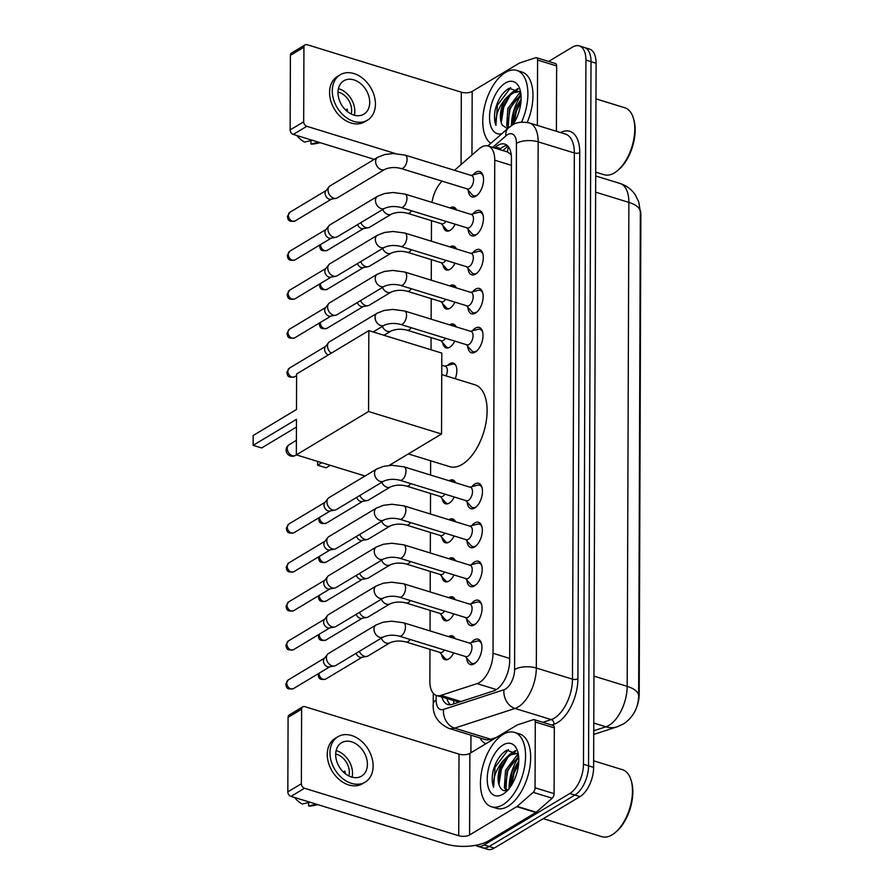 <?xml version="1.0" encoding="UTF-8"?>
<svg xmlns="http://www.w3.org/2000/svg" width="894" height="894" viewBox="0 0 894 894"><rect width="100%" height="100%" fill="white"/><g stroke="black" fill="none" stroke-linecap="round" stroke-linejoin="round"><path stroke-width="1.34" d="M455.158 224.193A12.46 6.515 107.1 0 1 450.14 230.35A12.46 6.515 107.1 0 1 446.508 230.998A12.46 6.515 107.1 0 1 443.133 225.847M450.04 207.944A12.46 6.515 107.1 0 1 450.218 207.844A12.46 6.515 107.1 0 1 453.839 207.184A12.46 6.515 107.1 0 1 456.555 209.956M455.024 263.16A12.46 6.515 107.1 0 1 449.995 269.317A12.46 6.515 107.1 0 1 446.374 269.977A12.46 6.515 107.1 0 1 442.988 264.825M449.906 246.923A12.46 6.515 107.1 0 1 450.073 246.811A12.46 6.515 107.1 0 1 453.705 246.163A12.46 6.515 107.1 0 1 456.421 248.923M454.89 302.127A12.46 6.515 107.1 0 1 449.861 308.296A12.46 6.515 107.1 0 1 446.24 308.944A12.46 6.515 107.1 0 1 442.854 303.792M449.771 285.89A12.46 6.515 107.1 0 1 449.939 285.778A12.46 6.515 107.1 0 1 453.571 285.13A12.46 6.515 107.1 0 1 456.286 287.89M454.755 341.106A12.46 6.515 107.1 0 1 449.727 347.263A12.46 6.515 107.1 0 1 446.095 347.911A12.46 6.515 107.1 0 1 442.72 342.76M449.637 324.857A12.46 6.515 107.1 0 1 449.805 324.757A12.46 6.515 107.1 0 1 453.437 324.097A12.46 6.515 107.1 0 1 456.152 326.869M447.603 365.434A12.46 6.515 107.1 0 1 449.671 363.724A12.46 6.515 107.1 0 1 453.292 363.076A12.46 6.515 107.1 0 1 455.202 378.721M454.208 496.986A12.46 6.515 107.1 0 1 449.179 503.143A12.46 6.515 107.1 0 1 445.558 503.803A12.46 6.515 107.1 0 1 442.172 498.651M449.09 480.748A12.46 6.515 107.1 0 1 449.257 480.637A12.46 6.515 107.1 0 1 452.889 479.989A12.46 6.515 107.1 0 1 455.605 482.749M454.074 535.953A12.46 6.515 107.1 0 1 449.045 542.122A12.46 6.515 107.1 0 1 445.424 542.77A12.46 6.515 107.1 0 1 442.038 537.618M448.956 519.716A12.46 6.515 107.1 0 1 449.123 519.604A12.46 6.515 107.1 0 1 452.755 518.956A12.46 6.515 107.1 0 1 455.471 521.727M453.94 574.931A12.46 6.515 107.1 0 1 448.911 581.089A12.46 6.515 107.1 0 1 445.279 581.737A12.46 6.515 107.1 0 1 441.904 576.585M448.81 558.683A12.46 6.515 107.1 0 1 448.989 558.582A12.46 6.515 107.1 0 1 452.621 557.923A12.46 6.515 107.1 0 1 455.337 560.694M453.794 613.899A12.46 6.515 107.1 0 1 448.777 620.056A12.46 6.515 107.1 0 1 445.145 620.715A12.46 6.515 107.1 0 1 441.77 615.564M448.676 597.661A12.46 6.515 107.1 0 1 448.855 597.55A12.46 6.515 107.1 0 1 452.476 596.901A12.46 6.515 107.1 0 1 455.191 599.662M453.66 652.866A12.46 6.515 107.1 0 1 448.643 659.034A12.46 6.515 107.1 0 1 445.011 659.683A12.46 6.515 107.1 0 1 441.636 654.531M448.542 636.629A12.46 6.515 107.1 0 1 448.721 636.517A12.46 6.515 107.1 0 1 452.342 635.869A12.46 6.515 107.1 0 1 455.057 638.64M473.004 174.9A13.254 6.928 107.1 0 1 475.921 172.251A13.254 6.928 107.1 0 1 479.776 171.559A13.254 6.928 107.1 0 1 483.285 182.89A13.254 6.928 107.1 0 1 475.843 196.199A13.254 6.928 107.1 0 1 471.976 196.892A13.254 6.928 107.1 0 1 468.255 190.321M472.87 213.867A13.254 6.928 107.1 0 1 475.787 211.219A13.254 6.928 107.1 0 1 479.642 210.526A13.254 6.928 107.1 0 1 483.151 221.857A13.254 6.928 107.1 0 1 475.697 235.167A13.254 6.928 107.1 0 1 471.842 235.86A13.254 6.928 107.1 0 1 468.121 229.289M472.725 252.834A13.254 6.928 107.1 0 1 475.653 250.197A13.254 6.928 107.1 0 1 479.508 249.493A13.254 6.928 107.1 0 1 483.017 260.836A13.254 6.928 107.1 0 1 475.563 274.134A13.254 6.928 107.1 0 1 471.708 274.838A13.254 6.928 107.1 0 1 467.987 268.256M472.591 291.813A13.254 6.928 107.1 0 1 475.507 289.164A13.254 6.928 107.1 0 1 479.374 288.471A13.254 6.928 107.1 0 1 482.883 299.803A13.254 6.928 107.1 0 1 475.429 313.112A13.254 6.928 107.1 0 1 471.574 313.805A13.254 6.928 107.1 0 1 467.841 307.234M472.457 330.78A13.254 6.928 107.1 0 1 475.373 328.132A13.254 6.928 107.1 0 1 479.24 327.439A13.254 6.928 107.1 0 1 482.738 338.77A13.254 6.928 107.1 0 1 475.295 352.08A13.254 6.928 107.1 0 1 471.44 352.772A13.254 6.928 107.1 0 1 467.707 346.202M471.909 486.66A13.254 6.928 107.1 0 1 474.837 484.023A13.254 6.928 107.1 0 1 478.692 483.33A13.254 6.928 107.1 0 1 482.201 494.661A13.254 6.928 107.1 0 1 474.748 507.971A13.254 6.928 107.1 0 1 470.892 508.664A13.254 6.928 107.1 0 1 467.171 502.082M471.775 525.638A13.254 6.928 107.1 0 1 474.692 522.99A13.254 6.928 107.1 0 1 478.558 522.297A13.254 6.928 107.1 0 1 482.056 533.629A13.254 6.928 107.1 0 1 474.613 546.938A13.254 6.928 107.1 0 1 470.758 547.631A13.254 6.928 107.1 0 1 467.026 541.06M471.641 564.606A13.254 6.928 107.1 0 1 474.558 561.957A13.254 6.928 107.1 0 1 478.424 561.264A13.254 6.928 107.1 0 1 481.922 572.607A13.254 6.928 107.1 0 1 474.479 585.905A13.254 6.928 107.1 0 1 470.624 586.598A13.254 6.928 107.1 0 1 466.892 580.027M471.507 603.573A13.254 6.928 107.1 0 1 474.423 600.936A13.254 6.928 107.1 0 1 478.279 600.243A13.254 6.928 107.1 0 1 481.788 611.574A13.254 6.928 107.1 0 1 474.345 624.884A13.254 6.928 107.1 0 1 470.479 625.576A13.254 6.928 107.1 0 1 466.757 618.994M471.373 642.551A13.254 6.928 107.1 0 1 474.289 639.903A13.254 6.928 107.1 0 1 478.145 639.21A13.254 6.928 107.1 0 1 481.654 650.541A13.254 6.928 107.1 0 1 474.2 663.851A13.254 6.928 107.1 0 1 470.345 664.544A13.254 6.928 107.1 0 1 466.623 657.973M429.98 649.357L429.869 681.306A23.367 12.203 -72.9 0 0 436.54 695.498A23.367 12.203 -72.9 0 0 440.988 695.364L477.061 683.619A23.367 12.203 -72.9 0 0 479.407 682.535A23.367 12.203 -72.9 0 0 493.019 653.302L494.751 160.205A23.367 12.203 -72.9 0 0 488.079 146.001A23.367 12.203 -72.9 0 0 478.927 148.963L454.51 170.307M511.156 154.137A7.789 4.068 -72.9 0 0 510.172 153.835L507.513 151.991L488.079 146.001M510.172 153.835A23.367 12.203 107.1 0 1 511.29 155.299M636.651 707.255A21.02 10.985 -72.9 0 0 639.199 694.202L640.864 215.856A21.02 10.985 -72.9 0 0 640.305 210.403M436.54 695.498L459.259 702.092M431.478 220.673L431.4 241.224M431.344 259.64L431.266 280.191M431.21 298.607L431.132 319.169M431.064 337.586L431.031 349.777M430.64 460.779L430.584 475.049M430.528 493.466L430.45 514.016M430.394 532.444L430.316 552.995M430.249 571.411L430.182 591.962M430.115 610.379L430.048 630.929M442.117 181.158A23.367 12.203 -72.9 0 0 431.992 202.39M548.625 61.429L572.462 47.125A23.367 12.203 107.1 0 1 579.267 45.896L584.341 47.46A23.367 12.203 107.1 0 1 591.012 61.664L588.554 765.812A23.367 12.203 107.1 0 1 574.931 795.045L489.174 846.517A23.367 12.203 107.1 0 1 482.38 847.736A23.367 12.203 107.1 0 0 489.174 846.517L574.931 795.045A23.367 12.203 107.1 0 0 588.554 765.812L591.012 61.664A23.367 12.203 107.1 0 0 584.341 47.46L589.414 49.025A23.367 12.203 107.1 0 1 596.086 63.228L593.627 767.376A23.367 12.203 107.1 0 1 580.016 796.61L494.259 848.082A23.367 12.203 107.1 0 1 487.453 849.3L477.307 846.171A23.367 12.203 107.1 0 1 475.541 845.322M441.938 697.164A23.367 12.203 -72.9 0 0 447.771 704.517A23.367 12.203 -72.9 0 0 452.23 704.383L493.712 690.872A23.367 12.203 -72.9 0 0 496.058 689.788A23.367 12.203 -72.9 0 0 509.681 660.554L511.435 158.294A23.367 12.203 -72.9 0 0 504.764 144.102A23.367 12.203 -72.9 0 0 495.611 147.052L494.538 147.991M511.39 125.73A31.145 16.271 107.1 0 1 521.023 95.345A31.145 16.271 107.1 0 0 511.39 125.73M509.077 788.586A31.145 16.271 107.1 0 1 518.71 757.285A31.145 16.271 107.1 0 0 509.077 788.586M579.267 45.896A23.367 12.203 107.1 0 1 585.928 60.099L583.469 764.258A23.367 12.203 107.1 0 1 569.858 793.481L484.101 844.953A23.367 12.203 107.1 0 1 477.307 846.171M470.914 752.748L470.97 735.181M499.612 149.555L500.685 148.616A23.367 12.203 107.1 0 1 507.133 145.42M450.475 704.763A23.367 12.203 107.1 0 1 447.011 698.728M535.282 722.006A3.889 2.034 -72.9 0 0 534.176 719.636L553.218 725.503A3.889 2.034 107.1 0 1 554.325 727.872L535.282 722.006L535.059 787.782L554.09 793.649A3.889 2.034 107.1 0 1 552.224 798.23L536.21 812.221A3.889 2.034 107.1 0 1 535.819 812.512L488.616 840.829A31.145 13.354 0.2 0 1 445.19 843.858L290.986 796.375A3.889 2.872 -121 0 1 287.823 791.883L301.367 783.747A3.889 2.872 59 0 0 304.53 788.251L458.723 835.722A7.789 3.341 -179.8 0 0 469.585 834.974L516.777 806.645A3.889 2.034 -72.9 0 0 517.168 806.366L533.182 792.363A3.889 2.034 -72.9 0 0 535.059 787.782M554.325 727.872L554.09 793.649M534.176 719.636A3.889 2.034 -72.9 0 0 533.439 719.659L517.458 724.866A3.889 2.034 -72.9 0 0 517.067 725.045L469.864 753.374A7.789 3.341 -179.8 0 1 459.013 754.123L304.809 706.651A3.889 2.872 59 0 0 302.798 706.83A3.889 2.872 59 0 0 301.624 709.188L288.091 717.312L287.823 791.883M288.091 717.312A3.889 2.872 -121 0 1 289.254 714.954L302.798 706.83M301.624 709.188L301.367 783.747M335.675 754.536A19.467 14.349 59 0 0 344.704 773.232A19.467 14.349 59 0 0 361.556 776.115A19.467 14.349 59 0 0 367.412 764.303A19.467 14.349 59 0 0 358.382 745.607A19.467 14.349 59 0 0 341.53 742.724A19.467 14.349 59 0 0 335.675 754.536M352.068 777.177A19.467 14.349 59 0 0 352.515 773.243A19.467 14.349 59 0 0 336.122 750.602M348.85 775.947A15.578 11.477 59 0 0 349.342 772.271A15.578 11.477 59 0 0 335.686 754.022M337.921 736.723L335.205 738.343A26.474 19.512 59 0 0 327.26 754.402A26.474 19.512 59 0 0 339.541 779.825A26.474 19.512 59 0 0 362.461 783.747L365.165 782.127A26.474 19.512 59 0 0 373.122 766.069A26.474 19.512 59 0 0 360.841 740.634A26.474 19.512 59 0 0 337.921 736.723A26.474 19.512 59 0 0 329.964 752.782A26.474 19.512 59 0 0 342.246 778.205A26.474 19.512 59 0 0 365.165 782.127M308.631 802.555L308.62 805.975L316.364 804.187M308.62 805.975A20.249 14.919 59 0 0 312.33 805.796L317.929 804.667M294.607 797.493A20.249 14.919 59 0 0 302.273 804.019L310.017 802.231M343.341 771.991L344.883 771.064A15.578 11.477 -121 0 1 345.252 773.668M593.65 760.828L622.47 769.7A35.045 18.305 107.1 0 1 631.03 780.026L631.466 781.445A33.48 17.5 107.1 0 1 615.888 832.023L614.737 832.962A35.045 18.305 107.1 0 1 612.055 834.851A35.045 18.305 107.1 0 1 601.852 836.683L543.284 818.647M631.03 780.026A35.045 18.305 107.1 0 1 614.737 832.962M503.143 734.41A38.934 20.338 107.1 0 1 514.475 732.376A38.934 20.338 107.1 0 1 524.767 765.666A38.934 20.338 107.1 0 1 502.897 804.756A38.934 20.338 107.1 0 1 491.555 806.801A38.934 20.338 107.1 0 1 481.263 773.5A38.934 20.338 107.1 0 1 503.143 734.41M514.475 732.376L519.548 733.94A38.934 20.338 107.1 0 1 529.851 767.231A38.934 20.338 107.1 0 1 507.971 806.321A38.934 20.338 107.1 0 1 496.639 808.355L491.555 806.801M518.341 754.312L506.797 750.222C500.238 754.134 495.6 761.319 492.885 771.745C491.778 777.914 492.013 783.11 493.589 787.346C492.806 778.339 495.98 769.477 503.098 760.749A19.467 10.169 107.1 0 0 500.037 787.089C502.026 790.844 504.909 791.693 508.675 789.625M502.931 794.207A27.256 14.237 107.1 0 1 487.219 779.065A27.256 14.237 107.1 0 1 503.098 744.959A27.256 14.237 107.1 0 1 517.693 751.563A27.256 14.237 107.1 0 1 505.021 792.732A27.256 14.237 107.1 0 1 502.931 794.207M518.621 756.257L507.099 770.907L505.982 788.173L507.211 790.33M518.486 755.24L516.374 756.089L505.512 770.427L504.395 787.681L506.35 790.587M518.665 763.42L513.447 772.863L511.357 785.379M518.799 761.017L511.86 772.382L510.061 787.29M518.129 753.877L516.229 753.284L510.027 754.134L503.098 760.749M517 753.575L511.614 754.625C502.137 758.961 495.488 779.769 500.037 787.089M516.006 756.29L518.341 754.38L516.229 753.284M515.48 750.591L509.658 754.335M518.621 763.934L514.106 773.086L511.703 784.82M514.005 759.598L507.77 771.131L505.356 786.117M515.927 750.96L511.871 753.363M507.658 757.643L501.422 769.175L499.008 784.161M508.384 749.552L495.075 767.231L493.589 787.346M441.737 374.575L474.893 384.778A42.834 22.384 107.1 0 1 486.224 421.409A42.834 22.384 107.1 0 1 462.153 464.411A42.834 22.384 107.1 0 1 449.682 466.646L408.334 453.917M296.495 409.497L253.17 435.501L253.136 445.346L296.462 419.342L296.339 454.867L368.563 411.519L368.842 330.624L296.618 373.971L296.495 409.497M365.031 476.01L296.339 454.867L295.556 455.37A6.224 4.593 59 0 1 292.327 455.661A6.224 4.593 59 0 1 287.276 448.464A6.224 4.593 59 0 1 289.142 444.687A6.224 6.224 0 0 0 289.265 455.448A6.224 6.224 0 0 0 295.556 455.37M368.842 330.624L441.815 353.096L441.535 433.992L368.563 411.519M389.125 465.45L441.535 433.992M253.136 445.346L261.64 447.961L296.439 427.075M330.277 465.316L326.109 467.819L317.605 465.193L321.773 462.701M317.616 461.416L317.605 465.193M465.293 656.453L470.456 662.342A11.678 6.102 -72.9 0 0 472.077 663.426A11.678 6.102 -72.9 0 0 475.474 662.823A11.678 6.102 -72.9 0 0 475.865 662.566M481.598 643.948A11.678 6.102 -72.9 0 0 478.949 641.099A11.678 6.102 -72.9 0 0 477.005 641.087L469.417 643.054M467.875 656.252A7.007 3.665 -72.9 0 0 471.82 649.223A7.007 3.665 -72.9 0 0 469.965 643.222L403.462 622.749A7.007 3.665 -72.9 0 1 405.451 626.616A7.007 3.665 -72.9 0 1 401.372 635.779A7.007 3.665 -72.9 0 1 399.339 636.148L465.841 656.621A7.007 3.665 -72.9 0 0 467.875 656.252M376.072 624.951A7.007 5.163 -121 0 0 373.983 628.806A7.007 5.163 -121 0 0 373.971 629.197A7.007 5.163 -121 0 0 377.223 635.925A7.007 5.163 -121 0 0 383.291 636.964L335.719 665.516A7.007 5.163 -121 0 1 334.367 666.008A7.007 5.163 -121 0 1 332.087 665.84A7.007 5.163 -121 0 1 326.399 657.749A7.007 5.163 -121 0 1 327.428 654.453A7.007 5.163 -121 0 1 328.5 653.492L376.072 624.951L383.124 622.202L391.594 621.185L403.462 622.749M334.367 666.008L329.227 666.913A5.062 3.732 -121 0 1 327.584 666.79A5.062 3.732 -121 0 1 323.472 660.945A5.062 3.732 -121 0 1 324.22 658.565L327.428 654.453M465.428 617.486L470.59 623.375A11.678 6.102 -72.9 0 0 472.211 624.459A11.678 6.102 -72.9 0 0 475.619 623.844A11.678 6.102 -72.9 0 0 476.01 623.599M481.743 604.981A11.678 6.102 -72.9 0 0 479.095 602.131A11.678 6.102 -72.9 0 0 477.139 602.12L469.551 604.087M468.02 617.285A7.007 3.665 -72.9 0 0 471.954 610.244A7.007 3.665 -72.9 0 0 470.099 604.255L403.596 583.771A7.007 3.665 -72.9 0 1 405.585 587.649A7.007 3.665 -72.9 0 1 401.518 596.801A7.007 3.665 -72.9 0 1 399.473 597.17L465.975 617.653A7.007 3.665 -72.9 0 0 468.02 617.285M376.206 585.972A7.007 5.163 -121 0 0 374.117 589.828A7.007 5.163 -121 0 0 374.105 590.23A7.007 5.163 -121 0 0 377.357 596.957A7.007 5.163 -121 0 0 383.425 597.997L335.853 626.549A7.007 5.163 -121 0 1 334.512 627.04A7.007 5.163 -121 0 1 332.222 626.862A7.007 5.163 -121 0 1 326.533 618.771A7.007 5.163 -121 0 1 327.573 615.474A7.007 5.163 -121 0 1 328.634 614.524L376.206 585.972L383.258 583.223L391.728 582.206L403.596 583.771M334.512 627.04L329.361 627.946A5.062 3.732 -121 0 1 327.718 627.811A5.062 3.732 -121 0 1 323.606 621.978A5.062 3.732 -121 0 1 324.354 619.587L327.573 615.474M465.562 578.507L470.725 584.397A11.678 6.102 -72.9 0 0 472.356 585.492A11.678 6.102 -72.9 0 0 475.753 584.877A11.678 6.102 -72.9 0 0 476.144 584.62M481.877 566.014A11.678 6.102 -72.9 0 0 479.229 563.164A11.678 6.102 -72.9 0 0 477.273 563.153L469.685 565.109M468.154 578.306A7.007 3.665 -72.9 0 0 472.088 571.277A7.007 3.665 -72.9 0 0 470.233 565.287L403.73 544.804A7.007 3.665 -72.9 0 1 405.731 548.67A7.007 3.665 -72.9 0 1 401.652 557.834A7.007 3.665 -72.9 0 1 399.607 558.202L466.109 578.675A7.007 3.665 -72.9 0 0 468.154 578.306M376.352 547.005A7.007 5.163 -121 0 0 374.251 550.86A7.007 5.163 -121 0 0 374.24 551.252A7.007 5.163 -121 0 0 377.491 557.979A7.007 5.163 -121 0 0 383.56 559.018L335.988 587.57A7.007 5.163 -121 0 1 334.647 588.073A7.007 5.163 -121 0 1 332.356 587.894A7.007 5.163 -121 0 1 326.668 579.804A7.007 5.163 -121 0 1 327.707 576.507A7.007 5.163 -121 0 1 328.768 575.557L376.352 547.005L383.403 544.256L391.863 543.239L403.73 544.804M334.647 588.073L329.506 588.967A5.062 3.732 -121 0 1 327.852 588.844A5.062 3.732 -121 0 1 323.74 583A5.062 3.732 -121 0 1 324.488 580.619L327.707 576.507M465.696 539.54L470.87 545.429A11.678 6.102 -72.9 0 0 472.49 546.513A11.678 6.102 -72.9 0 0 475.887 545.91A11.678 6.102 -72.9 0 0 476.278 545.653M482.011 527.035A11.678 6.102 -72.9 0 0 479.363 524.186A11.678 6.102 -72.9 0 0 477.407 524.175L469.819 526.141M468.288 539.339A7.007 3.665 -72.9 0 0 472.222 532.31A7.007 3.665 -72.9 0 0 470.367 526.309L403.864 505.836A7.007 3.665 -72.9 0 1 405.865 509.703A7.007 3.665 -72.9 0 1 401.786 518.866A7.007 3.665 -72.9 0 1 399.741 519.235L466.243 539.708A7.007 3.665 -72.9 0 0 468.288 539.339M376.486 508.038A7.007 5.163 -121 0 0 374.396 511.893A7.007 5.163 -121 0 0 374.374 512.284A7.007 5.163 -121 0 0 377.626 519.012A7.007 5.163 -121 0 0 383.694 520.051L336.122 548.603A7.007 5.163 -121 0 1 334.781 549.095A7.007 5.163 -121 0 1 332.49 548.927A7.007 5.163 -121 0 1 326.802 540.836A7.007 5.163 -121 0 1 327.841 537.54A7.007 5.163 -121 0 1 328.914 536.579L376.486 508.038L383.537 505.289L392.008 504.272L403.864 505.836M334.781 549.095L329.64 550A5.062 3.732 -121 0 1 327.986 549.877A5.062 3.732 -121 0 1 323.874 544.033A5.062 3.732 -121 0 1 324.623 541.652L327.841 537.54M465.83 500.562L471.004 506.462A11.678 6.102 -72.9 0 0 472.624 507.546A11.678 6.102 -72.9 0 0 476.021 506.932A11.678 6.102 -72.9 0 0 476.413 506.686M482.145 488.068A11.678 6.102 -72.9 0 0 479.497 485.218A11.678 6.102 -72.9 0 0 477.541 485.207L469.953 487.174M468.422 500.372A7.007 3.665 -72.9 0 0 472.356 493.332A7.007 3.665 -72.9 0 0 470.512 487.342L404.01 466.858A7.007 3.665 -72.9 0 1 405.999 470.736A7.007 3.665 -72.9 0 1 401.92 479.888A7.007 3.665 -72.9 0 1 399.886 480.257L466.377 500.741A7.007 3.665 -72.9 0 0 468.422 500.372M376.62 469.059A7.007 5.163 -121 0 0 374.53 472.915A7.007 5.163 -121 0 0 374.519 473.317A7.007 5.163 -121 0 0 377.76 480.044A7.007 5.163 -121 0 0 383.828 481.084L336.256 509.636A7.007 5.163 -121 0 1 334.915 510.128A7.007 5.163 -121 0 1 332.635 509.949A7.007 5.163 -121 0 1 326.936 501.858A7.007 5.163 -121 0 1 327.975 498.561A7.007 5.163 -121 0 1 329.048 497.612L376.62 469.059L383.671 466.31L392.142 465.293L404.01 466.858M334.915 510.128L329.774 511.033A5.062 3.732 -121 0 1 328.12 510.899A5.062 3.732 -121 0 1 324.019 505.065A5.062 3.732 -121 0 1 324.757 502.674L327.975 498.561M466.377 344.682L471.54 350.571A11.678 6.102 -72.9 0 0 473.172 351.666A11.678 6.102 -72.9 0 0 476.569 351.051A11.678 6.102 -72.9 0 0 476.96 350.794M482.693 332.177A11.678 6.102 -72.9 0 0 480.044 329.338A11.678 6.102 -72.9 0 0 478.089 329.316L470.501 331.283M468.97 344.481A7.007 3.665 -72.9 0 0 472.904 337.451A7.007 3.665 -72.9 0 0 471.049 331.451L404.546 310.978A7.007 3.665 -72.9 0 1 406.546 314.844A7.007 3.665 -72.9 0 1 402.468 324.008A7.007 3.665 -72.9 0 1 400.423 324.377L466.925 344.849A7.007 3.665 -72.9 0 0 468.97 344.481M331.316 353.152A7.007 5.163 -121 0 1 327.483 345.978A7.007 5.163 -121 0 1 328.523 342.681A7.007 5.163 -121 0 1 329.595 341.731L377.167 313.179L384.219 310.43L392.678 309.413L404.546 310.978M328.366 354.918A5.062 3.732 -121 0 1 324.556 349.174A5.062 3.732 -121 0 1 325.304 346.794L328.523 342.681M466.512 305.714L471.686 311.604A11.678 6.102 -72.9 0 0 473.306 312.688A11.678 6.102 -72.9 0 0 476.703 312.084A11.678 6.102 -72.9 0 0 477.094 311.827M482.827 293.21A11.678 6.102 -72.9 0 0 480.179 290.36A11.678 6.102 -72.9 0 0 478.223 290.349L470.635 292.316M469.104 305.513A7.007 3.665 -72.9 0 0 473.038 298.473A7.007 3.665 -72.9 0 0 471.183 292.483L404.691 272.011A7.007 3.665 -72.9 0 1 406.681 275.877A7.007 3.665 -72.9 0 1 402.602 285.041A7.007 3.665 -72.9 0 1 400.557 285.398L467.059 305.882A7.007 3.665 -72.9 0 0 469.104 305.513M377.302 274.201A7.007 5.163 -121 0 0 375.212 278.068A7.007 5.163 -121 0 0 375.189 278.459A7.007 5.163 -121 0 0 378.441 285.186A7.007 5.163 -121 0 0 384.509 286.225L336.937 314.777A7.007 5.163 -121 0 1 335.596 315.269A7.007 5.163 -121 0 1 333.306 315.101A7.007 5.163 -121 0 1 327.617 307.011A7.007 5.163 -121 0 1 328.657 303.703A7.007 5.163 -121 0 1 329.73 302.753L377.302 274.201L384.353 271.463L392.824 270.435L404.691 272.011M335.596 315.269L330.456 316.174A5.062 3.732 -121 0 1 328.802 316.051A5.062 3.732 -121 0 1 324.69 310.207A5.062 3.732 -121 0 1 325.438 307.827L328.657 303.703M466.646 266.736L471.82 272.636A11.678 6.102 -72.9 0 0 473.44 273.72A11.678 6.102 -72.9 0 0 476.837 273.106A11.678 6.102 -72.9 0 0 477.228 272.86M482.961 254.242A11.678 6.102 -72.9 0 0 480.313 251.393A11.678 6.102 -72.9 0 0 478.357 251.382L470.769 253.348M469.238 266.546A7.007 3.665 -72.9 0 0 473.183 259.506A7.007 3.665 -72.9 0 0 471.328 253.516L404.826 233.032A7.007 3.665 -72.9 0 1 406.815 236.899A7.007 3.665 -72.9 0 1 402.736 246.062A7.007 3.665 -72.9 0 1 400.702 246.431L467.204 266.915A7.007 3.665 -72.9 0 0 469.238 266.546M377.436 235.234A7.007 5.163 -121 0 0 375.346 239.089A7.007 5.163 -121 0 0 375.335 239.48A7.007 5.163 -121 0 0 378.575 246.219A7.007 5.163 -121 0 0 384.643 247.258L337.072 275.799A7.007 5.163 -121 0 1 335.731 276.302A7.007 5.163 -121 0 1 333.451 276.123A7.007 5.163 -121 0 1 327.763 268.032A7.007 5.163 -121 0 1 328.791 264.736A7.007 5.163 -121 0 1 329.864 263.786L377.436 235.234L384.487 232.485L392.958 231.468L404.826 233.032M335.731 276.302L330.59 277.207A5.062 3.732 -121 0 1 328.936 277.073A5.062 3.732 -121 0 1 324.835 271.228A5.062 3.732 -121 0 1 325.572 268.848L328.791 264.736M466.791 227.769L471.954 233.658A11.678 6.102 -72.9 0 0 473.574 234.753A11.678 6.102 -72.9 0 0 476.971 234.139A11.678 6.102 -72.9 0 0 477.362 233.882M483.095 215.264A11.678 6.102 -72.9 0 0 480.447 212.426A11.678 6.102 -72.9 0 0 478.502 212.403L470.914 214.37M469.372 227.568A7.007 3.665 -72.9 0 0 473.317 220.539A7.007 3.665 -72.9 0 0 471.462 214.538L404.96 194.065A7.007 3.665 -72.9 0 1 406.949 197.932A7.007 3.665 -72.9 0 1 402.87 207.095A7.007 3.665 -72.9 0 1 400.836 207.464L467.338 227.936A7.007 3.665 -72.9 0 0 469.372 227.568M377.57 196.267A7.007 5.163 -121 0 0 375.48 200.122A7.007 5.163 -121 0 0 375.469 200.513A7.007 5.163 -121 0 0 378.721 207.24A7.007 5.163 -121 0 0 384.789 208.28L337.206 236.832A7.007 5.163 -121 0 1 335.865 237.335A7.007 5.163 -121 0 1 333.585 237.156A7.007 5.163 -121 0 1 327.897 229.065A7.007 5.163 -121 0 1 328.925 225.769A7.007 5.163 -121 0 1 329.998 224.819L377.57 196.267L384.621 193.517L393.092 192.501L404.96 194.065M335.865 237.335L330.724 238.229A5.062 3.732 -121 0 1 329.07 238.106A5.062 3.732 -121 0 1 324.969 232.261A5.062 3.732 -121 0 1 325.718 229.881L328.925 225.769M466.925 188.802L472.088 194.691A11.678 6.102 -72.9 0 0 473.708 195.775A11.678 6.102 -72.9 0 0 477.117 195.16A11.678 6.102 -72.9 0 0 477.508 194.914M483.229 176.297A11.678 6.102 -72.9 0 0 480.581 173.447A11.678 6.102 -72.9 0 0 478.636 173.436L471.049 175.403M469.506 188.6A7.007 3.665 -72.9 0 0 473.451 181.56A7.007 3.665 -72.9 0 0 471.596 175.57L405.094 155.098A7.007 3.665 -72.9 0 1 407.083 158.964A7.007 3.665 -72.9 0 1 403.004 168.128A7.007 3.665 -72.9 0 1 400.97 168.485L467.473 188.969A7.007 3.665 -72.9 0 0 469.506 188.6M377.704 157.288A7.007 5.163 -121 0 0 375.614 161.143A7.007 5.163 -121 0 0 375.603 161.546A7.007 5.163 -121 0 0 378.855 168.273A7.007 5.163 -121 0 0 384.923 169.312L337.351 197.865A7.007 5.163 -121 0 1 335.999 198.356A7.007 5.163 -121 0 1 333.719 198.177A7.007 5.163 -121 0 1 328.031 190.098A7.007 5.163 -121 0 1 329.059 186.79A7.007 5.163 -121 0 1 330.132 185.84L377.704 157.288L384.755 154.539L393.226 153.522L405.094 155.098M335.999 198.356L330.858 199.261A5.062 3.732 -121 0 1 329.216 199.138A5.062 3.732 -121 0 1 325.103 193.294A5.062 3.732 -121 0 1 325.852 190.903L329.059 186.79M454.521 637.623A11.678 6.102 -72.9 0 0 453.381 637.009A11.678 6.102 -72.9 0 0 451.436 636.986L450.498 637.232M381.28 638.171A7.007 5.163 -121 0 0 389.952 642.786C394.813 640.763 400.166 640.495 405.999 641.97L440.273 652.519A7.007 3.665 -72.9 0 0 442.306 652.151A7.007 3.665 -72.9 0 0 444.396 650.016M389.952 642.786L368.015 655.95A7.007 5.163 -121 0 1 366.674 656.453A7.007 5.163 -121 0 1 364.394 656.274A7.007 5.163 -121 0 1 359.343 651.335M366.674 656.453L361.534 657.358A5.062 3.732 -121 0 1 359.88 657.224A5.062 3.732 -121 0 1 356.103 653.279M439.725 652.352L444.888 658.241A11.678 6.102 -72.9 0 0 446.508 659.336A11.678 6.102 -72.9 0 0 447.793 659.459M454.655 598.645A11.678 6.102 -72.9 0 0 453.515 598.03A11.678 6.102 -72.9 0 0 451.571 598.019L450.643 598.265M381.414 599.192A7.007 5.163 -121 0 0 390.086 603.819C394.947 601.796 400.3 601.517 406.144 603.003L440.407 613.552A7.007 3.665 -72.9 0 0 442.452 613.183A7.007 3.665 -72.9 0 0 444.53 611.049M390.086 603.819L368.149 616.983A7.007 5.163 -121 0 1 366.808 617.486A7.007 5.163 -121 0 1 364.528 617.307A7.007 5.163 -121 0 1 359.477 612.356M366.808 617.486L361.668 618.38A5.062 3.732 -121 0 1 360.014 618.257A5.062 3.732 -121 0 1 356.237 614.312M439.859 613.385L445.022 619.274A11.678 6.102 -72.9 0 0 446.642 620.358A11.678 6.102 -72.9 0 0 447.928 620.492M454.789 559.678A11.678 6.102 -72.9 0 0 453.66 559.063A11.678 6.102 -72.9 0 0 451.705 559.052L450.777 559.286M381.548 560.225A7.007 5.163 -121 0 0 390.231 564.852C395.092 562.818 400.434 562.549 406.278 564.025L440.541 574.574A7.007 3.665 -72.9 0 0 442.586 574.216A7.007 3.665 -72.9 0 0 444.664 572.071M390.231 564.852L368.294 578.016A7.007 5.163 -121 0 1 366.942 578.507A7.007 5.163 -121 0 1 364.663 578.34A7.007 5.163 -121 0 1 359.623 573.389M366.942 578.507L361.802 579.413A5.062 3.732 -121 0 1 360.159 579.29A5.062 3.732 -121 0 1 356.371 575.345M439.993 574.406L445.156 580.307A11.678 6.102 -72.9 0 0 446.776 581.391A11.678 6.102 -72.9 0 0 448.073 581.513M454.934 520.71A11.678 6.102 -72.9 0 0 453.794 520.096A11.678 6.102 -72.9 0 0 451.839 520.073L450.911 520.319M381.693 521.258A7.007 5.163 -121 0 0 390.365 525.873C395.226 523.85 400.579 523.582 406.412 525.057L440.675 535.607A7.007 3.665 -72.9 0 0 442.72 535.238A7.007 3.665 -72.9 0 0 444.799 533.103M390.365 525.873L368.429 539.037A7.007 5.163 -121 0 1 367.088 539.54A7.007 5.163 -121 0 1 364.797 539.361A7.007 5.163 -121 0 1 359.757 534.422M367.088 539.54L361.936 540.445A5.062 3.732 -121 0 1 360.293 540.311A5.062 3.732 -121 0 1 356.505 536.366M440.127 535.439L445.301 541.328A11.678 6.102 -72.9 0 0 446.922 542.423A11.678 6.102 -72.9 0 0 448.207 542.546M455.068 481.732A11.678 6.102 -72.9 0 0 453.928 481.117A11.678 6.102 -72.9 0 0 451.973 481.106L451.045 481.352M381.827 482.279A7.007 5.163 -121 0 0 390.499 486.906C395.36 484.883 400.713 484.604 406.546 486.09L440.809 496.639A7.007 3.665 -72.9 0 0 442.854 496.271A7.007 3.665 -72.9 0 0 444.933 494.136M390.499 486.906L368.563 500.07A7.007 5.163 -121 0 1 367.222 500.573A7.007 5.163 -121 0 1 364.931 500.394A7.007 5.163 -121 0 1 359.891 495.444M367.222 500.573L362.081 501.467A5.062 3.732 -121 0 1 360.427 501.344A5.062 3.732 -121 0 1 356.639 497.399M440.261 496.472L445.435 502.361A11.678 6.102 -72.9 0 0 447.056 503.445A11.678 6.102 -72.9 0 0 448.341 503.579M455.471 364.819A11.678 6.102 -72.9 0 0 454.342 364.204A11.678 6.102 -72.9 0 0 452.386 364.193L444.799 366.16M446.084 375.905A7.007 3.665 -72.9 0 0 445.346 366.328L441.77 365.221M455.605 325.852A11.678 6.102 -72.9 0 0 454.476 325.237A11.678 6.102 -72.9 0 0 452.52 325.226L451.593 325.461M382.375 326.399A7.007 5.163 -121 0 0 391.047 331.026C395.908 328.992 401.25 328.724 407.094 330.199L441.357 340.748A7.007 3.665 -72.9 0 0 443.402 340.379A7.007 3.665 -72.9 0 0 445.48 338.245M440.809 340.58L445.972 346.47A11.678 6.102 -72.9 0 0 447.603 347.565A11.678 6.102 -72.9 0 0 448.889 347.688M455.75 286.885A11.678 6.102 -72.9 0 0 454.61 286.259A11.678 6.102 -72.9 0 0 452.655 286.248L451.727 286.493M382.509 287.432A7.007 5.163 -121 0 0 391.181 292.047C396.042 290.025 401.395 289.745 407.228 291.232L441.491 301.781A7.007 3.665 -72.9 0 0 443.536 301.412A7.007 3.665 -72.9 0 0 445.614 299.278M391.181 292.047L369.244 305.212A7.007 5.163 -121 0 1 367.903 305.714A7.007 5.163 -121 0 1 365.612 305.536A7.007 5.163 -121 0 1 360.573 300.596M367.903 305.714L362.752 306.608A5.062 3.732 -121 0 1 361.109 306.486A5.062 3.732 -121 0 1 357.321 302.541M440.943 301.613L446.117 307.502A11.678 6.102 -72.9 0 0 447.738 308.586A11.678 6.102 -72.9 0 0 449.023 308.721M455.884 247.906A11.678 6.102 -72.9 0 0 454.744 247.292A11.678 6.102 -72.9 0 0 452.789 247.28L451.861 247.515M382.643 248.454A7.007 5.163 -121 0 0 391.315 253.08C396.176 251.058 401.529 250.778 407.362 252.253L441.625 262.814A7.007 3.665 -72.9 0 0 443.67 262.445A7.007 3.665 -72.9 0 0 445.748 260.31M391.315 253.08L369.378 266.244A7.007 5.163 -121 0 1 368.037 266.736A7.007 5.163 -121 0 1 365.747 266.568A7.007 5.163 -121 0 1 360.707 261.618M368.037 266.736L362.897 267.641A5.062 3.732 -121 0 1 361.243 267.518A5.062 3.732 -121 0 1 357.455 263.574M441.077 262.635L446.251 268.535A11.678 6.102 -72.9 0 0 447.872 269.619A11.678 6.102 -72.9 0 0 449.157 269.753M456.018 208.939A11.678 6.102 -72.9 0 0 454.878 208.324A11.678 6.102 -72.9 0 0 452.934 208.313L451.995 208.548M382.777 209.487A7.007 5.163 -121 0 0 391.449 214.113C396.31 212.079 401.663 211.811 407.496 213.286L441.77 223.835A7.007 3.665 -72.9 0 0 443.804 223.466A7.007 3.665 -72.9 0 0 445.882 221.332M391.449 214.113L369.513 227.277A7.007 5.163 -121 0 1 368.172 227.769A7.007 5.163 -121 0 1 365.881 227.59A7.007 5.163 -121 0 1 360.841 222.651M368.172 227.769L363.031 228.674A5.062 3.732 -121 0 1 361.377 228.54A5.062 3.732 -121 0 1 357.6 224.595M441.211 223.668L446.385 229.557A11.678 6.102 -72.9 0 0 448.006 230.652A11.678 6.102 -72.9 0 0 449.291 230.775M537.596 60.066A3.889 2.034 -72.9 0 0 536.489 57.697L555.52 63.552A3.889 2.034 107.1 0 1 556.638 65.921L537.596 60.066L537.372 125.406M556.638 65.921L556.403 131.273M374.262 159.355L293.299 134.424A3.889 2.872 -121 0 1 290.137 129.932L303.681 121.807A3.889 2.872 59 0 0 306.832 126.3L395.316 153.544M536.489 57.697A3.889 2.034 -72.9 0 0 535.741 57.719L519.772 62.915A3.889 2.034 -72.9 0 0 519.369 63.105L472.177 91.423A7.789 3.341 -179.8 0 1 461.315 92.183L307.123 44.7A3.889 2.872 59 0 0 305.111 44.879A3.889 2.872 59 0 0 303.938 47.237L290.394 55.372L290.137 129.932M290.394 55.372A3.889 2.872 -121 0 1 291.567 53.003L305.111 44.879M303.938 47.237L303.681 121.807M337.988 92.585A19.467 14.349 59 0 0 347.017 111.281A19.467 14.349 59 0 0 363.869 114.164A19.467 14.349 59 0 0 369.714 102.363A19.467 14.349 59 0 0 360.695 83.667A19.467 14.349 59 0 0 343.832 80.784A19.467 14.349 59 0 0 337.988 92.585M354.382 115.225A19.467 14.349 59 0 0 354.817 111.303A19.467 14.349 59 0 0 338.435 88.662M351.152 114.007A15.578 11.477 59 0 0 351.655 110.32A15.578 11.477 59 0 0 337.999 92.082M340.234 74.772L337.519 76.392A26.474 19.512 59 0 0 329.573 92.451A26.474 19.512 59 0 0 341.843 117.885A26.474 19.512 59 0 0 364.774 121.796L367.479 120.176A26.474 19.512 59 0 0 375.424 104.117A26.474 19.512 59 0 0 363.154 78.694A26.474 19.512 59 0 0 340.234 74.772A26.474 19.512 59 0 0 332.277 90.83A26.474 19.512 59 0 0 344.559 116.254A26.474 19.512 59 0 0 367.479 120.176M310.933 140.604L310.922 144.035L318.677 142.235M310.922 144.035A20.249 14.919 59 0 0 314.632 143.845L320.242 142.727M296.92 135.542A20.249 14.919 59 0 0 304.575 142.079L312.33 140.291M345.643 110.051L347.196 109.113A15.578 11.477 -121 0 1 347.554 111.716M595.963 98.876L624.783 107.761A35.045 18.305 107.1 0 1 633.343 118.086L633.779 119.505A33.48 17.5 107.1 0 1 618.201 170.083L617.05 171.011A35.045 18.305 107.1 0 1 614.357 172.9A35.045 18.305 107.1 0 1 604.154 174.732L595.706 172.129M633.343 118.086A35.045 18.305 107.1 0 1 617.05 171.011M490.817 143.353A38.934 20.338 107.1 0 1 484.146 108.431A38.934 20.338 107.1 0 1 505.445 72.47A38.934 20.338 107.1 0 1 516.788 70.425A38.934 20.338 107.1 0 1 521.571 122.109M516.788 70.425L521.861 71.989A38.934 20.338 107.1 0 1 527.214 122.4M520.654 92.361L509.111 88.271C502.551 92.194 497.913 99.368 495.198 109.806C494.091 115.963 494.326 121.159 495.891 125.395C495.12 116.399 498.282 107.537 505.412 98.809A19.467 10.169 107.1 0 0 502.339 125.138L507.479 128.792M501.825 133.72A27.256 14.237 107.1 0 1 489.633 114.387A27.256 14.237 107.1 0 1 505.412 83.019A27.256 14.237 107.1 0 1 520.006 89.623A27.256 14.237 107.1 0 1 512.642 124.97M520.934 94.306L509.412 108.967L508.284 126.222L508.932 127.529M520.8 93.289L518.676 94.149L507.826 108.476L506.697 125.741L508.183 128.177M520.978 101.48L515.749 110.923L513.659 123.428M521.113 99.078L514.162 110.431L512.329 125.138M520.431 91.926L518.531 91.333L512.34 92.194L505.412 98.809M519.313 91.635L513.927 92.685C504.451 97.01 497.802 117.818 502.339 125.138M518.319 94.351L520.654 92.44L518.531 91.333M517.794 88.64L511.971 92.395M520.934 101.983L516.419 111.135L514.005 122.88M516.307 97.647L510.072 109.191L507.669 124.165M518.241 89.02L514.184 91.411M509.96 95.692L503.724 107.235L501.322 122.221M510.697 87.601L497.388 105.28L495.891 125.395M496.393 689.576L477.061 683.619M508.574 146.985A23.367 15.209 48.8 0 0 507.513 151.991M453.526 700.728A23.367 18.696 72 0 0 454.04 703.801M509.681 658.431L493.019 653.302M460.991 701.533L440.988 695.364M511.402 165.334L494.751 160.205M593.75 730.744L605.897 726.788A31.145 16.271 -72.9 0 0 609.038 725.336A31.145 16.271 -72.9 0 0 627.186 686.357A27.256 11.689 0.2 0 1 638.64 695.934C638.45 702.952 636.651 709.031 633.265 714.172C628.616 721 623.978 723.637 623.14 724.084L617.173 726.811L593.739 734.432M617.173 726.811A27.256 21.814 72 0 1 605.897 726.788L593.784 723.056M593.951 676.121L627.186 686.357L628.873 202.39A31.145 16.271 -72.9 0 0 619.989 183.449C626.448 185.527 631.555 189.349 635.321 194.914L638.785 202.055L640.339 211.956A27.256 11.689 -179.8 0 0 628.873 202.39L595.639 192.154M596.086 63.228L585.928 60.099M593.627 767.376L583.469 764.258M580.016 796.61L569.858 793.481M494.259 848.082L484.101 844.953M436.138 695.364L436.127 700.047A15.578 8.135 -72.9 0 0 443.536 709.434L503.959 689.755A15.578 8.135 -72.9 0 0 505.523 689.028A15.578 8.135 -72.9 0 0 514.598 669.539L516.441 143.353A15.578 8.135 -72.9 0 0 507.457 134.703A15.578 8.135 -72.9 0 0 505.892 135.866L492.672 147.421M516.441 143.353A15.578 6.683 -179.8 0 1 538.154 141.844L536.322 668.03A31.145 16.271 107.1 0 1 518.162 706.998A31.145 16.271 107.1 0 1 515.033 708.45L551.207 719.592A31.145 16.271 -72.9 0 0 554.336 718.139A31.145 16.271 -72.9 0 0 572.484 679.161L574.328 152.986A31.145 16.271 -72.9 0 0 565.433 134.055L529.27 122.914A31.145 16.271 107.1 0 1 538.154 141.844L574.328 152.986A3.889 1.665 0.2 0 0 579.759 152.606L577.915 678.792A3.889 1.665 0.2 0 1 572.484 679.161L536.322 668.03A15.578 6.683 -179.8 0 0 514.598 669.539M529.27 122.914C521.638 121.517 515.927 122.299 512.139 125.261L508.328 128.043A15.578 10.147 48.8 0 0 505.892 135.866M577.915 678.792A35.045 18.305 107.1 0 1 557.498 722.631A35.045 18.305 107.1 0 1 553.967 724.274L551.654 725.023M485.867 743.774A35.045 18.305 107.1 0 1 480 737.952M560.594 132.558A35.045 18.305 107.1 0 1 579.759 152.606M503.959 689.755A15.578 12.46 72 0 0 515.033 708.45L454.61 728.129L490.784 739.271L496.438 737.427M443.536 709.434A15.578 12.46 72 0 0 454.61 728.129A31.145 16.271 107.1 0 1 448.676 728.308L484.839 739.45A31.145 16.271 -72.9 0 0 490.784 739.271A3.889 3.118 -108 0 1 492.091 740.042M542.848 722.307L551.207 719.592A3.889 3.118 -108 0 1 553.967 724.274M436.127 700.047A15.578 6.683 -179.8 0 0 433.244 703.902C432.45 714.809 437.602 722.944 448.676 728.308M500.685 148.616L495.611 147.052M459.013 754.123L458.723 835.722M469.864 753.374L469.585 834.974M535.819 812.512L516.777 806.645M304.53 788.251L290.986 796.375M517.168 806.366L536.21 812.221M552.224 798.23L533.182 792.363M288.248 679.921L285.789 684.245C286.449 687.005 286.292 690.045 293.456 688.604A5.062 3.732 -121 0 1 289.075 687.855A5.062 3.732 -121 0 1 286.728 682.994A5.062 3.732 -121 0 1 288.248 679.921L324.544 658.14M285.789 684.245A5.062 2.168 0.2 0 1 286.728 682.994M288.382 640.953L285.924 645.278C286.583 648.038 286.426 651.067 293.59 649.636A5.062 3.732 -121 0 1 289.209 648.888A5.062 3.732 -121 0 1 286.862 644.026A5.062 3.732 -121 0 1 288.382 640.953L324.678 619.173M285.924 645.278A5.062 2.168 0.2 0 1 286.862 644.026M288.516 601.986L286.069 606.3C286.717 609.071 286.561 612.099 293.735 610.658A5.062 3.732 -121 0 1 289.343 609.909A5.062 3.732 -121 0 1 286.996 605.048A5.062 3.732 -121 0 1 288.516 601.986L324.813 580.195M286.069 606.3A5.062 2.168 0.2 0 1 286.996 605.048M288.661 563.008L286.203 567.332C286.851 570.093 286.695 573.132 293.869 571.691A5.062 3.732 -121 0 1 289.488 570.942A5.062 3.732 -121 0 1 287.142 566.081A5.062 3.732 -121 0 1 288.661 563.008L324.958 541.228M286.203 567.332A5.062 2.168 0.2 0 1 287.142 566.081M288.796 524.04L286.337 528.365C286.996 531.125 286.829 534.154 294.003 532.723A5.062 3.732 -121 0 1 289.622 531.975A5.062 3.732 -121 0 1 287.276 527.114A5.062 3.732 -121 0 1 288.796 524.04L325.092 502.26M286.337 528.365A5.062 2.168 0.2 0 1 287.276 527.114M289.343 368.149L286.885 372.474C287.533 375.245 287.376 378.274 294.551 376.832A5.062 3.732 -121 0 1 290.17 376.083A5.062 3.732 -121 0 1 287.823 371.222A5.062 3.732 -121 0 1 289.343 368.149L325.639 346.369M286.885 372.474A5.062 2.168 0.2 0 1 287.823 371.222M400.423 324.377C394.589 322.89 389.236 323.17 384.375 325.192A7.007 5.163 -121 0 1 378.307 324.153A7.007 5.163 -121 0 1 375.055 317.426A7.007 5.163 -121 0 1 375.067 317.035A7.007 5.163 -121 0 1 377.167 313.179M289.477 329.182L287.019 333.507C287.667 336.267 287.51 339.295 294.685 337.865A5.062 3.732 -121 0 1 290.304 337.116A5.062 3.732 -121 0 1 287.957 332.255A5.062 3.732 -121 0 1 289.477 329.182L325.774 307.402M287.019 333.507A5.062 2.168 0.2 0 1 287.957 332.255M289.611 290.215L287.153 294.539C287.812 297.3 287.656 300.328 294.819 298.898A5.062 3.732 -121 0 1 290.438 298.138A5.062 3.732 -121 0 1 288.091 293.277A5.062 3.732 -121 0 1 289.611 290.215L325.908 268.435M287.153 294.539A5.062 2.168 0.2 0 1 288.091 293.277M289.745 251.236L287.287 255.561C287.946 258.332 287.79 261.361 294.953 259.919A5.062 3.732 -121 0 1 290.572 259.171A5.062 3.732 -121 0 1 288.226 254.309A5.062 3.732 -121 0 1 289.745 251.236L326.042 229.456M287.287 255.561A5.062 2.168 0.2 0 1 288.226 254.309M289.879 212.269L287.421 216.594C288.08 219.354 287.924 222.382 295.087 220.952A5.062 3.732 -121 0 1 290.706 220.203A5.062 3.732 -121 0 1 288.36 215.342A5.062 3.732 -121 0 1 289.879 212.269L326.176 190.489M287.421 216.594A5.062 2.168 0.2 0 1 288.36 215.342M318.186 673.763L318.096 674.691C318.756 677.451 318.599 680.479 325.762 679.049A5.062 3.732 -121 0 1 321.382 678.3A5.062 3.732 -121 0 1 319.035 673.439A5.062 3.732 -121 0 1 319.035 673.249M318.096 674.691A5.062 2.168 0.2 0 1 319.035 673.439M405.999 641.97A7.007 3.665 -72.9 0 0 408.044 641.601A7.007 3.665 -72.9 0 0 410.123 639.467M318.32 634.796L318.23 635.712C318.89 638.484 318.733 641.512 325.897 640.07A5.062 3.732 -121 0 1 321.516 639.322A5.062 3.732 -121 0 1 319.169 634.461A5.062 3.732 -121 0 1 319.169 634.282M318.23 635.712A5.062 2.168 0.2 0 1 319.169 634.461M406.144 603.003A7.007 3.665 -72.9 0 0 408.178 602.634A7.007 3.665 -72.9 0 0 410.257 600.5M318.454 595.817L318.365 596.745C319.024 599.505 318.867 602.534 326.031 601.103A5.062 3.732 -121 0 1 321.65 600.355A5.062 3.732 -121 0 1 319.303 595.493A5.062 3.732 -121 0 1 319.314 595.315M318.365 596.745A5.062 2.168 0.2 0 1 319.303 595.493M406.278 564.025A7.007 3.665 -72.9 0 0 408.312 563.656A7.007 3.665 -72.9 0 0 410.402 561.521M318.588 556.85L318.51 557.778C319.158 560.538 319.002 563.566 326.176 562.136A5.062 3.732 -121 0 1 321.784 561.376A5.062 3.732 -121 0 1 319.437 556.526A5.062 3.732 -121 0 1 319.449 556.336M318.51 557.778A5.062 2.168 0.2 0 1 319.437 556.526M406.412 525.057A7.007 3.665 -72.9 0 0 408.457 524.689A7.007 3.665 -72.9 0 0 410.536 522.554M318.733 517.883L318.644 518.799C319.292 521.571 319.136 524.599 326.31 523.158A5.062 3.732 -121 0 1 321.929 522.409A5.062 3.732 -121 0 1 319.583 517.548A5.062 3.732 -121 0 1 319.583 517.369M318.644 518.799A5.062 2.168 0.2 0 1 319.583 517.548M406.546 486.09A7.007 3.665 -72.9 0 0 408.592 485.721A7.007 3.665 -72.9 0 0 410.67 483.576M407.094 330.199A7.007 3.665 -72.9 0 0 409.128 329.83A7.007 3.665 -72.9 0 0 411.218 327.696M319.404 323.025L319.326 323.941C319.974 326.712 319.817 329.741 326.992 328.299A5.062 3.732 -121 0 1 322.6 327.55A5.062 3.732 -121 0 1 320.253 322.689A5.062 3.732 -121 0 1 320.264 322.51M319.326 323.941A5.062 2.168 0.2 0 1 320.253 322.689M407.228 291.232A7.007 3.665 -72.9 0 0 409.273 290.863A7.007 3.665 -72.9 0 0 411.352 288.728M319.549 284.057L319.46 284.974C320.108 287.734 319.951 290.773 327.126 289.332A5.062 3.732 -121 0 1 322.745 288.583A5.062 3.732 -121 0 1 320.398 283.722A5.062 3.732 -121 0 1 320.398 283.543M319.46 284.974A5.062 2.168 0.2 0 1 320.398 283.722M407.362 252.253A7.007 3.665 -72.9 0 0 409.407 251.896A7.007 3.665 -72.9 0 0 411.486 249.75M319.683 245.079L319.594 246.006C320.253 248.767 320.086 251.795 327.26 250.365A5.062 3.732 -121 0 1 322.879 249.616A5.062 3.732 -121 0 1 320.533 244.755A5.062 3.732 -121 0 1 320.533 244.576M319.594 246.006A5.062 2.168 0.2 0 1 320.533 244.755M407.496 213.286A7.007 3.665 -72.9 0 0 409.541 212.917A7.007 3.665 -72.9 0 0 411.62 210.783M461.315 92.183L461.069 164.574M472.177 91.423L471.954 155.053M306.832 126.3L293.299 134.424M507.904 146.158L502.864 150.561M640.339 211.956L638.64 695.934M619.989 183.449L595.695 175.973M433.277 693.308L433.244 703.902M508.328 128.043L487.856 145.945M296.395 440.34L289.142 444.687M478.949 641.099L480.816 641.68M472.077 663.426L473.943 664.007M383.291 636.964C388.152 634.941 393.494 634.662 399.339 636.148M293.456 688.604L329.752 666.823M479.095 602.131L480.95 602.701M472.211 624.459L474.077 625.029M383.425 597.997C388.287 595.963 393.639 595.695 399.473 597.17M293.59 649.636L329.886 627.845M479.229 563.164L481.084 563.734M472.356 585.492L474.211 586.062M383.56 559.018C388.421 556.996 393.773 556.716 399.607 558.202M293.735 610.658L330.031 588.878M479.363 524.186L481.218 524.767M472.49 546.513L474.345 547.094M383.694 520.051C388.555 518.028 393.908 517.749 399.741 519.235M293.869 571.691L330.165 549.911M479.497 485.218L481.352 485.788M472.624 507.546L474.479 508.116M383.828 481.084C388.689 479.05 394.042 478.782 399.886 480.257M294.003 532.723L330.299 510.932M480.044 329.338L481.9 329.908M473.172 351.666L475.027 352.236M384.375 325.192L373.122 331.942M294.551 376.832L296.618 375.592M480.179 290.36L482.034 290.941M473.306 312.688L475.161 313.258M384.509 286.225C389.371 284.203 394.723 283.923 400.557 285.398M294.685 337.865L330.981 316.085M480.313 251.393L482.168 251.963M473.44 273.72L475.295 274.29M384.643 247.258C389.505 245.224 394.857 244.956 400.702 246.431M294.819 298.898L331.115 277.106M480.447 212.426L482.313 212.995M473.574 234.753L475.429 235.323M384.789 208.28C389.65 206.257 394.992 205.978 400.836 207.464M294.953 259.919L331.249 238.139M480.581 173.447L482.447 174.017M473.708 195.775L475.574 196.345M384.923 169.312C389.784 167.279 395.137 167.01 400.97 168.485M295.087 220.952L331.383 199.172M453.381 637.009L454.275 637.277M446.508 659.336L447.402 659.604M325.762 679.049L362.059 657.258M453.515 598.03L454.42 598.309M446.642 620.358L447.536 620.637M325.897 640.07L362.193 618.29M453.66 559.063L454.554 559.342M446.776 581.391L447.682 581.67M326.031 601.103L362.327 579.323M453.794 520.096L454.688 520.364M446.922 542.423L447.816 542.692M326.176 562.136L362.472 540.345M453.928 481.117L454.822 481.397M447.056 503.445L447.95 503.724M326.31 523.158L362.606 501.378M454.342 364.204L455.236 364.484M454.476 325.237L455.37 325.505M447.603 347.565L448.497 347.833M391.047 331.026L383.951 335.284M454.61 286.259L455.504 286.538M447.738 308.586L448.632 308.866M326.992 328.299L363.288 306.519M454.744 247.292L455.638 247.571M447.872 269.619L448.766 269.899M327.126 289.332L363.422 267.552M454.878 208.324L455.772 208.593M448.006 230.652L448.9 230.92M327.26 250.365L363.556 228.573"/></g></svg>
